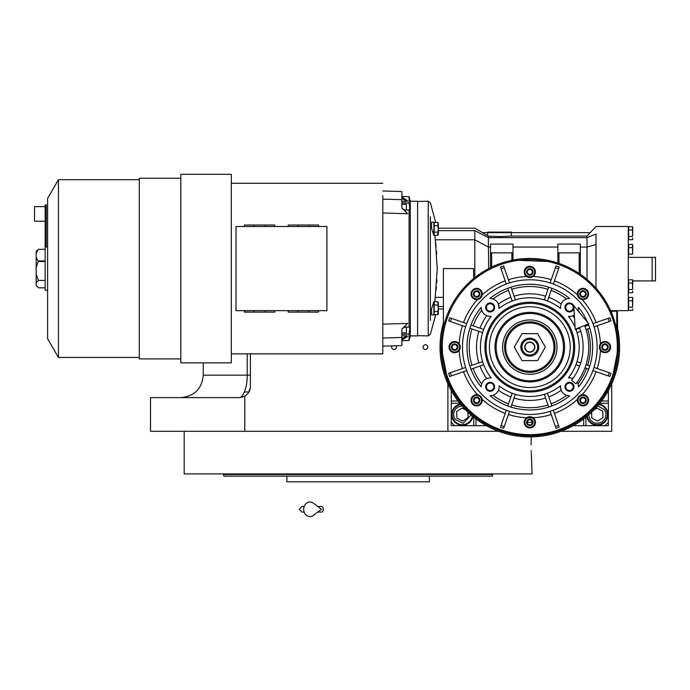 <?xml version="1.0" encoding="UTF-8"?>
<svg xmlns="http://www.w3.org/2000/svg" width="690" height="690" viewBox="0 0 690 690"><rect width="100%" height="100%" fill="white"/><g stroke="black" fill="none" stroke-linecap="round" stroke-linejoin="round"><path stroke-width="1.03" d="M244.364 392.015L248.883 392.015M611.737 383.847L611.737 431.293L561.056 431.293M628.288 257.353L628.625 254.136L632.54 254.136L632.54 244.415L628.625 244.415L628.625 254.136M628.625 257.379L655.5 257.353L655.5 280.916L632.773 280.916M652.136 257.353L652.136 280.916M498.577 431.293L150.515 431.293L150.515 397.621L239.163 397.621L243.07 396.923M447.896 383.847L447.896 431.293M392.024 345.888A2.355 2.355 0 0 0 394.033 349.485A2.355 2.355 0 0 0 395.957 345.768M425.454 349.485A2.355 2.355 0 0 0 427.809 347.122A2.355 2.355 0 0 0 425.454 344.767A2.355 2.355 0 0 0 423.091 347.122A2.355 2.355 0 0 0 425.454 349.485M250.392 353.858L250.392 386.4A11.221 11.221 0 0 1 244.786 396.12L244.786 431.293M244.778 396.12L239.163 397.621C242.828 397.975 247.486 387.444 247.201 375.179L250.392 375.179M248.555 392.55L250.341 387.478L248.555 392.55M250.375 386.892L250.392 386.4L250.375 386.892M531.067 444.757L531.248 436.891L531.067 444.757C532.145 468.639 532.145 468.639 531.067 444.757M531.171 450.553L531.205 451.519M531.257 452.7L531.369 454.891M531.421 455.771L532.059 473.935L184.178 473.935L184.178 431.293M492.781 473.935L492.332 476.178L223.905 476.178L223.457 474.496L234.402 474.496M492.781 474.496L223.457 474.496L223.457 473.935M408.213 481.793L412.706 481.793M472.305 476.178L429.378 476.178L429.378 481.793L286.859 481.793L286.859 476.178L263.977 476.178M243.932 474.496L285.177 474.496M435.562 474.496L443.377 474.496M223.905 476.178L225.742 476.178M226.708 476.178L246.157 476.178M247.132 476.178L262.726 476.178M412.827 476.178L422.366 476.178L412.827 476.178M293.871 476.178L303.41 476.178L293.871 476.178M243.932 476.178L234.402 476.178M358.119 481.793L308.033 481.793M608.364 390.592L608.364 422.315L605.001 425.678L573.278 425.678L608.364 425.687L608.364 422.315M486.355 425.678L454.624 425.678L451.26 422.315L451.26 390.592L451.26 425.687L486.364 425.687M451.26 400.994L457.996 400.994M475.953 425.678L475.953 418.942M583.68 425.678L583.68 418.942M608.364 400.994L601.637 400.994M586.776 416.51A10.661 10.661 0 0 0 607.925 414.578A10.661 10.661 0 0 0 599.205 404.09M460.428 404.09A10.661 10.661 0 0 0 462.369 425.238A10.661 10.661 0 0 0 472.848 416.51M461.895 405.832L457.582 407.247C453.468 410.602 452.614 414.638 455.038 419.365L463.197 423.289L471.106 415.044M460.842 404.59A10.1 10.1 -33.2 0 0 453.908 420.098A10.1 10.1 146.8 0 0 472.348 416.096M465.716 409.981L462.007 408.101L456.582 411.645L456.944 418.114L462.723 421.047L468.148 417.502L467.846 412.085M588.518 415.044L589.933 419.365C593.288 423.479 597.324 424.324 602.051 421.901C606.165 418.545 607.01 414.509 604.587 409.782L597.73 405.832M587.276 416.096A10.1 10.1 -33.2 0 0 588.812 420.098A10.1 10.1 146.8 0 0 602.784 423.03A10.1 10.1 146.8 0 0 605.716 409.049A10.1 10.1 -33.2 0 0 598.791 404.59M591.52 412.335L591.839 418.114L597.618 421.047L603.043 417.502L602.689 411.033L596.902 408.101L593.702 410.196M529.817 351.891A4.77 4.77 0 0 0 534.586 347.122A4.77 4.77 0 0 0 529.817 342.352A4.77 4.77 0 0 0 525.047 347.122A4.77 4.77 0 0 0 529.817 351.891M584.611 325.482A58.917 58.917 0 0 1 575.952 383.761L571.562 380.268A53.303 53.303 0 0 0 579.393 327.543A53.303 53.303 0 0 1 579.643 328.19L575.926 329.466A49.378 49.378 -109 0 1 577.021 332.649L578.332 332.201M573.761 305.644L575.218 329.199L588.786 323.834L573.761 305.644M317.728 506.477L321.437 506.477A2.803 1.837 90 0 1 323.265 509.28A2.803 1.837 90 0 1 321.437 512.084L317.728 512.084M313.346 515.404A7.297 6.262 -90 0 1 306.947 515.689A7.297 6.262 -90 0 1 303.678 509.28A7.297 6.262 -90 0 1 306.947 502.872A7.297 6.262 -90 0 1 313.346 503.165L321.437 509.28L313.346 515.404M527.005 273.542L527.005 273.559A3.234 3.234 0 0 1 527.005 270.333L527.022 270.308A3.234 3.234 0 0 1 529.799 268.703L529.825 268.703A3.234 3.234 0 0 1 532.611 270.308L532.62 270.333A3.234 3.234 0 0 1 532.62 273.542L532.611 273.568A3.234 3.234 0 0 1 529.825 275.172L529.799 275.172A3.234 3.234 0 0 1 527.022 273.568L527.005 270.333M476.635 297.192L473.84 295.579A3.234 3.234 0 0 1 473.84 292.353L473.858 292.336A3.234 3.234 0 0 1 476.635 290.731L476.661 290.731A3.234 3.234 0 0 1 479.438 292.336L479.455 292.344A3.234 3.234 0 0 1 479.455 295.562L479.438 295.587A3.234 3.234 0 0 1 476.661 297.192L476.635 297.192A3.234 3.234 0 0 1 473.858 295.587L473.84 292.353L476.635 290.731M451.821 348.726A3.234 3.234 0 0 1 451.821 345.518L451.838 345.5A3.234 3.234 0 0 1 454.615 343.896L454.641 343.896A3.234 3.234 0 0 1 457.418 345.5L457.436 345.509A3.234 3.234 0 0 1 457.436 348.726L457.418 348.752A3.234 3.234 0 0 1 454.641 350.356L454.615 350.356A3.234 3.234 0 0 1 451.838 348.752L451.821 345.518L454.615 343.896L457.418 345.5L457.436 348.726M473.84 401.899A3.234 3.234 0 0 1 473.84 398.682L473.858 398.665A3.234 3.234 0 0 1 476.635 397.061L476.661 397.061A3.234 3.234 0 0 1 479.438 398.665L479.455 398.673A3.234 3.234 0 0 1 479.455 401.899L479.438 401.916A3.234 3.234 0 0 1 476.661 403.521L476.635 403.521A3.234 3.234 0 0 1 473.858 401.916L473.84 398.682M527.005 423.919L527.005 423.936A3.234 3.234 0 0 1 527.005 420.71L527.022 420.684A3.234 3.234 0 0 1 529.799 419.08L529.825 419.08A3.234 3.234 0 0 1 532.611 420.684L532.62 420.71A3.234 3.234 0 0 1 532.62 423.919L532.611 423.936A3.234 3.234 0 0 1 529.825 425.54L529.799 425.54A3.234 3.234 0 0 1 527.022 423.936L527.005 420.71M580.178 401.899A3.234 3.234 0 0 1 580.178 398.682L580.187 398.665A3.234 3.234 0 0 1 582.964 397.061L582.99 397.061A3.234 3.234 0 0 1 585.775 398.665L585.784 398.673A3.234 3.234 0 0 1 585.784 401.899L585.775 401.916A3.234 3.234 0 0 1 582.99 403.521L582.964 403.521A3.234 3.234 0 0 1 580.187 401.916L580.178 398.682M602.198 348.726A3.234 3.234 0 0 1 602.198 345.518L602.206 345.5A3.234 3.234 0 0 1 604.992 343.896L605.018 343.896A3.234 3.234 0 0 1 607.795 345.5L607.804 345.509A3.234 3.234 0 0 1 607.804 348.726L607.795 348.752A3.234 3.234 0 0 1 605.018 350.356L604.992 350.356A3.234 3.234 0 0 1 602.206 348.752L602.198 345.518L604.992 343.896L607.795 345.5L607.804 348.726M560.573 308.499A49.378 49.378 0 0 0 499.051 308.499A8.979 8.979 0 0 0 490.038 298.477A62.842 62.842 0 0 1 569.595 298.477A8.979 8.979 0 0 0 560.573 308.499L560.522 307.145M578.384 308.689L577.987 310.353A8.979 8.979 0 0 1 577.884 310.638A8.979 8.979 0 0 0 578.47 307.352A62.842 62.842 0 0 1 587.578 322.368M588.268 324.041A62.842 62.842 0 0 1 578.47 386.9A8.979 8.979 0 0 0 577.176 382.165M577.021 332.649L580.739 331.373A53.303 53.303 0 0 1 580.739 362.88L577.021 361.603A49.378 49.378 -71 0 1 575.926 364.786L579.643 366.062A53.303 53.303 0 0 1 572.907 378.5A8.979 8.979 0 0 0 568.439 377.887A49.378 49.378 0 0 0 575.736 328.992M548.748 396.948A53.303 53.303 0 0 0 561.186 390.221L560.513 386.797A8.979 8.979 0 0 0 569.595 395.775L568.517 395.724M560.513 386.995L560.573 385.753A8.979 8.979 0 0 0 560.513 386.797M567.568 395.568L566.654 395.318M481.172 307.869L481.163 307.447C481.861 313.398 485.199 316.374 491.194 316.365L490.823 316.399M481.232 308.559L481.18 307.999M491.194 316.365A49.378 49.378 0 0 0 491.194 377.887C485.199 377.879 481.861 380.854 481.163 386.797L481.172 386.435M580.178 295.562L580.178 295.579A3.234 3.234 0 0 1 580.178 292.353L580.187 292.336A3.234 3.234 0 0 1 582.964 290.731L582.99 290.731A3.234 3.234 0 0 1 585.775 292.336L585.784 292.344A3.234 3.234 0 0 1 585.784 295.562L585.775 295.587A3.234 3.234 0 0 1 582.99 297.192L582.964 297.192A3.234 3.234 0 0 1 580.187 295.587L580.178 292.353M594.159 323.187L592.908 323.619A67.335 67.335 -109 0 1 594.004 326.801L595.263 326.37M597.186 325.706A70.699 70.699 0 0 1 600.438 343.862L600.214 344.198M599.99 344.603L599.394 347.122L600.438 350.391A5.615 5.615 0 0 1 599.446 347.907M438.357 230.65L474.824 230.65C474.824 227.389 474.824 227.389 474.824 230.65L474.824 239.792L488.399 247.063L488.718 268.574M586.992 236.066L511.394 236.066L511.394 232.659L590.261 232.659L586.992 236.066L586.992 279.372M582.576 275.888L580.316 274.258L580.316 244.079L557.865 244.079L557.865 252.859L580.316 252.859M511.394 236.066L499.517 236.566L488.399 236.127L482.517 232.659L487.64 232.659L487.64 235.626M436.925 279.786L436.718 283.021M436.416 286.902L436.115 290.119M488.08 268.91L485.389 270.411M484.19 271.11L481.534 272.774M477.98 275.198L477.428 275.612M587.846 280.106L588.492 280.675M605.121 300.348L596.022 288.17L604.906 299.995M611.745 380.984L618.464 347.13L617.74 335.806M617.723 335.651L617.343 311.777L616.782 311.216L616.782 329.932M441.16 347.122A88.656 88.656 0 0 0 529.817 435.778A88.656 88.656 0 0 0 618.464 347.122A88.656 88.656 0 0 0 529.817 258.474A88.656 88.656 0 0 0 441.16 347.122A88.656 88.656 0 0 0 529.817 435.778A88.656 88.656 0 0 0 618.464 347.122A88.656 88.656 0 0 0 529.817 258.474A88.656 88.656 0 0 0 441.16 347.122L447.827 380.846M447.939 381.122L456.012 396.25M456.107 396.388L467.001 409.688M467.165 409.851L480.369 420.71M480.628 420.883L495.722 428.964M495.912 429.042L512.36 434.045M512.549 434.079L529.592 435.778M529.903 435.778L546.92 434.114M547.153 434.07L563.601 429.085M563.756 429.025L578.884 420.96M579.134 420.797L592.356 409.964M592.538 409.774L603.448 396.491M603.526 396.379L611.642 381.242M434.89 301.772L437.244 268.574L435.287 239.801L436.097 246.882M436.477 250.953L436.718 254.049M553.484 261.691L512.981 260.087L512.981 244.079L490.538 244.079L490.538 247.063L488.399 247.063L488.399 236.127M474.824 230.65L488.399 237.662L586.992 237.662L596.022 234.031C596.022 224.069 596.022 224.069 596.022 234.031L595.988 288.127M606.915 303.359L605.535 301.021M610.547 310.5L611.176 310.655M590.174 232.659L596.022 226.493L628.288 226.493L628.288 310.655L611.737 310.655L611.737 313.234M532.62 422.263L532.62 422.263A75.184 75.184 0 0 1 527.013 422.263A75.184 75.184 0 0 0 532.62 422.263L532.62 422.263M433.863 301.685L431.535 308.887L431.638 314.976L433.863 314.976L433.863 301.685L434.545 301.772M433.863 235.463L433.863 222.163L431.638 222.163L431.535 228.252L433.863 235.463L434.545 235.376M434.89 235.376L435.287 239.792L474.824 239.792L474.824 277.587M580.316 247.063L586.992 247.063L596.022 244.536M594.142 286.117L595.142 287.195M557.865 252.859L557.865 263.028L558.995 263.407A88.656 88.656 0 0 1 579.195 273.499L580.316 274.258M557.865 263.028L554.096 261.864M490.426 267.703L491.659 267.099A88.656 88.656 0 0 1 511.859 260.311L511.859 252.859L512.981 252.859M490.538 247.063L490.538 267.651L491.659 267.099L491.659 252.859L511.859 252.859M477.299 275.698L483.923 271.274M485.355 270.428L488.365 268.755M443.403 327.302L443.403 268.574L473.59 268.574L473.59 278.579A86.086 83.438 -30.8 0 1 474.177 278.105M585.784 395.43A5.615 5.615 0 0 1 588.587 400.01M580.497 395.258A5.615 5.615 0 0 1 582.058 394.758L581.23 394.956M577.944 296.441A5.615 5.615 0 0 1 577.444 294.88L580.281 298.882A5.615 5.615 0 0 1 580.178 298.822L580.178 298.822M596.091 322.523A70.699 70.699 0 0 0 582.058 299.495A5.615 5.615 0 0 1 580.402 298.943L582.058 299.495A5.615 5.615 0 0 0 588.587 293.957A5.615 5.615 0 0 0 582.981 288.351A5.615 5.615 0 0 0 577.366 293.957A5.615 5.615 0 0 0 582.981 299.572A5.615 5.615 0 0 0 588.587 293.957A5.615 5.615 0 0 0 582.981 288.351A5.615 5.615 0 0 0 577.366 293.957A5.615 5.615 0 0 0 582.981 299.572A5.615 5.615 0 0 0 588.587 293.957M527.005 276.794A5.615 5.615 0 0 1 526.548 276.5L527.281 276.94A5.615 5.615 0 0 1 527.005 276.794L527.013 276.802M532.611 276.802L532.62 276.794A5.615 5.615 0 0 1 531.516 277.285M531.067 277.406A5.615 5.615 0 0 1 530.593 277.492M528.566 277.406A5.615 5.615 0 0 1 528.1 277.285M528.005 277.251A5.615 5.615 0 0 1 527.298 276.949L533.077 276.5A5.615 5.615 0 0 0 529.817 266.331A5.615 5.615 0 0 0 524.202 271.938A5.615 5.615 0 0 0 529.817 277.553A5.615 5.615 0 0 0 535.423 271.938A5.615 5.615 0 0 0 529.817 266.331A5.615 5.615 0 0 0 524.202 271.938A5.615 5.615 0 0 0 529.817 277.553A5.615 5.615 0 0 0 535.423 271.938M473.84 298.822A5.615 5.615 0 0 1 471.037 293.957A5.615 5.615 0 0 0 476.652 299.572A5.615 5.615 0 0 0 482.258 293.957A5.615 5.615 0 0 0 476.652 288.351A5.615 5.615 0 0 0 471.037 293.957A5.615 5.615 0 0 0 476.652 299.572A5.615 5.615 0 0 0 482.258 293.957A5.615 5.615 0 0 0 476.652 288.351A5.615 5.615 0 0 0 471.037 293.957M479.127 298.994A5.615 5.615 0 0 1 477.566 299.495L478.394 299.296M459.643 349.64L460.239 347.122L459.195 343.862A5.615 5.615 0 0 1 460.187 346.346M451.821 342.266A5.615 5.615 0 0 1 457.436 342.266M457.436 351.986A5.615 5.615 0 0 1 450.863 351.288M481.18 396.983A5.615 5.615 0 0 1 481.197 397L477.566 394.758A5.615 5.615 0 0 1 479.231 395.31M481.68 397.811A5.615 5.615 0 0 1 482.181 399.372L481.982 398.544M532.352 417.303A5.615 5.615 0 0 1 533.077 417.752L526.548 417.752A5.615 5.615 0 0 0 529.817 427.921A5.615 5.615 0 0 0 535.423 422.315A5.615 5.615 0 0 0 529.817 416.7A5.615 5.615 0 0 0 524.202 422.315A5.615 5.615 0 0 0 529.817 427.921A5.615 5.615 0 0 0 535.423 422.315A5.615 5.615 0 0 0 529.817 416.7A5.615 5.615 0 0 0 524.202 422.315M527.022 417.45L527.005 417.45A5.615 5.615 0 0 1 528.117 416.967M528.566 416.846A5.615 5.615 0 0 1 529.04 416.751M531.067 416.846A5.615 5.615 0 0 1 531.533 416.967M531.619 417.002A5.615 5.615 0 0 1 532.335 417.295M490.538 252.859L491.659 252.859M417.597 335.668L417.597 201.471L428.223 201.239L428.223 335.901L417.597 335.668M499.517 232.099L487.735 232.099L511.299 232.099L511.859 232.659M609.089 318.047L592.908 323.619M594.004 326.801L610.184 321.23M597.186 368.546A70.699 70.699 0 0 0 600.438 350.391A5.615 5.615 0 0 0 610.616 347.122A5.615 5.615 0 0 0 605.001 341.515A5.615 5.615 0 0 0 599.394 347.122A5.615 5.615 0 0 0 605.001 352.737A5.615 5.615 0 0 0 610.616 347.122A5.615 5.615 0 0 0 605.001 341.515A5.615 5.615 0 0 0 599.394 347.122A5.615 5.615 0 0 0 605.001 352.737A5.615 5.615 0 0 0 610.616 347.122M610.184 373.014L594.004 367.451A67.335 67.335 -71 0 1 592.908 370.634L609.089 376.197M577.651 398.544L577.444 399.372A5.615 5.615 0 0 0 582.981 405.901A5.615 5.615 0 0 0 588.587 400.286A5.615 5.615 0 0 0 582.981 394.68A5.615 5.615 0 0 0 577.366 400.286A5.615 5.615 0 0 0 582.981 405.901A5.615 5.615 0 0 0 588.587 400.286A5.615 5.615 0 0 0 582.981 394.68A5.615 5.615 0 0 0 577.366 400.286M558.891 426.394L559.167 427.205A85.284 85.284 0 0 1 555.985 428.3L555.709 427.49M503.924 427.49L503.648 428.3A85.284 85.284 0 0 1 500.466 427.205L500.742 426.394M463.533 371.729A70.699 70.699 0 0 0 477.566 394.758A5.615 5.615 0 0 0 471.037 400.286A5.615 5.615 0 0 0 476.652 405.901A5.615 5.615 0 0 0 482.258 400.286A5.615 5.615 0 0 0 476.652 394.68A5.615 5.615 0 0 0 471.037 400.286A5.615 5.615 0 0 0 476.652 405.901A5.615 5.615 0 0 0 482.258 400.286A5.615 5.615 0 0 0 476.652 394.68A5.615 5.615 0 0 0 471.037 400.286M450.544 376.197L449.742 376.481A85.284 85.284 0 0 1 448.638 373.299L449.449 373.014M462.438 325.706A70.699 70.699 0 0 0 459.195 343.862A5.615 5.615 0 0 0 449.018 347.122A5.615 5.615 0 0 0 454.624 352.737A5.615 5.615 0 0 0 460.239 347.122A5.615 5.615 0 0 0 454.624 341.515A5.615 5.615 0 0 0 449.018 347.122L449.018 347.113A5.615 5.615 0 0 0 454.624 352.737A5.615 5.615 0 0 0 460.239 347.122A5.615 5.615 0 0 0 454.624 341.515A5.615 5.615 0 0 0 449.018 347.122M449.449 321.23L465.621 326.801A67.335 67.335 109 0 1 466.716 323.619L450.544 318.047M500.742 267.858L500.466 267.047A85.284 85.284 0 0 1 503.648 265.952L503.924 266.763M555.709 266.763L555.985 265.952A85.284 85.284 0 0 1 559.167 267.047L558.891 267.858M632.54 310.397L632.773 308.784L632.54 310.397L628.625 310.397L628.625 307.162L632.54 307.162L632.54 297.442L628.625 297.442L628.625 307.162M632.54 292.724L632.773 291.102L632.54 292.724L628.625 292.724L628.625 289.49L632.54 289.49L632.54 279.769L628.625 279.769L628.625 289.49M632.54 239.706L632.773 238.085L632.54 239.706L628.625 239.706L628.625 236.463L632.54 236.463L632.54 226.743L628.625 226.743L628.625 236.463M550.568 281.684L550.137 282.935A67.335 67.335 -161 0 1 553.32 284.03L553.751 282.771M595.254 367.882L594.004 367.451M592.908 370.634L594.168 371.065M581.213 394.965L578.056 397.595M577.996 397.707L577.677 398.466M553.751 411.481L553.32 410.222A67.335 67.335 -19 0 1 550.137 411.318L555.985 428.3A85.284 85.284 0 0 0 559.167 427.205L553.32 410.222M550.137 411.318L550.568 412.577M509.056 412.577L509.496 411.318A67.335 67.335 19 0 1 506.305 410.222L500.466 427.205A85.284 85.284 0 0 0 503.648 428.3L509.496 411.318M506.305 410.222L505.874 411.481M465.465 371.065L466.716 370.634A67.335 67.335 71 0 1 465.621 367.451L448.638 373.299A85.284 85.284 0 0 0 449.742 376.481L466.716 370.634M465.621 367.451L464.37 367.882M464.361 326.37L465.621 326.801M462.438 368.546A70.699 70.699 0 0 1 459.195 350.391L459.411 350.054M466.716 323.619L465.465 323.187M478.411 299.288L482.181 294.88A70.699 70.699 0 0 1 505.209 280.847M505.874 282.779L506.305 284.03A67.335 67.335 161 0 1 509.496 282.935L503.648 265.952A85.284 85.284 0 0 0 500.466 267.047L506.305 284.03M509.496 282.935L509.056 281.675M553.32 284.03L559.167 267.047A85.284 85.284 0 0 0 555.985 265.952L550.137 282.935M632.773 299.063L632.54 307.162M628.625 300.685L632.54 300.685M632.773 281.391L632.54 289.49M628.625 283.004L632.54 283.004M632.773 228.364L632.54 236.463M628.625 229.986L632.54 229.986M632.773 246.037L632.54 254.136M628.625 247.658L632.54 247.658M434.2 311.483L437.848 311.483L437.848 314.726L438.357 313.631L438.357 308.249L438.012 314.537L434.2 314.726L434.2 301.772L437.848 301.772L438.322 308.249L437.848 305.006L434.2 305.006M438.012 235.187L434.2 235.376L434.2 222.422L437.848 222.422L438.322 228.899L437.848 225.656L438.322 228.899L437.848 232.133L434.2 232.133M597.143 347.122A67.335 67.335 0 0 0 529.817 279.795A67.335 67.335 0 0 0 462.481 347.122A67.335 67.335 0 0 0 529.817 414.457A67.335 67.335 0 0 0 597.143 347.122M610.986 320.954A85.284 85.284 0 0 0 609.891 317.771A85.284 85.284 0 0 1 610.986 320.954M609.891 376.481A85.284 85.284 0 0 0 610.986 373.299A85.284 85.284 0 0 1 609.891 376.481M449.742 317.771A85.284 85.284 0 0 0 448.638 320.954A85.284 85.284 0 0 1 449.742 317.771M443.403 322.773A89.778 89.778 0 0 0 529.817 436.899A89.778 89.778 0 0 0 617.343 327.181M612.099 311.216A89.778 89.778 0 0 0 611.849 310.655M437.848 311.483L438.322 308.249M438.262 302.565L438.21 304.402M438.357 234.281L438.357 228.899L438.357 234.281L437.848 235.376L437.848 232.133M434.2 225.656L437.848 225.656M481.163 386.9C471.865 375.274 467.13 362.017 466.975 347.122C467.121 332.235 471.848 318.97 481.163 307.352L481.163 307.352M569.595 395.775A62.842 62.842 0 0 1 490.038 395.775A8.979 8.979 0 0 0 499.051 385.753A49.378 49.378 0 0 0 560.573 385.753M575.115 327.474A49.378 49.378 0 0 0 568.439 316.365A8.979 8.979 0 0 0 574.339 315.002A8.979 8.979 0 0 1 572.907 315.753A53.303 53.303 0 0 1 574.529 318.116M485.648 307.447A4.485 4.485 0 0 1 490.142 302.962A4.485 4.485 0 0 1 494.627 307.447A4.485 4.485 0 0 1 490.142 311.94A4.485 4.485 0 0 1 485.648 307.447M573.916 308.197A4.485 4.485 0 0 1 569.112 311.923A4.485 4.485 0 0 1 568.836 303.005A4.485 4.485 0 0 1 573.787 306.162M564.998 386.797A4.485 4.485 0 0 1 569.491 382.312A4.485 4.485 0 0 1 573.977 386.797A4.485 4.485 0 0 1 569.491 391.29A4.485 4.485 0 0 1 564.998 386.797M485.648 386.797A4.485 4.485 0 0 1 490.142 382.312A4.485 4.485 0 0 1 494.627 386.797A4.485 4.485 0 0 1 490.142 391.29A4.485 4.485 0 0 1 485.648 386.797M438.357 308.249L438.357 302.858L438.357 308.249M438.357 228.899L438.357 223.508L438.357 228.899M438.357 228.174L438.357 223.508L438.357 228.174L474.824 228.174L482.586 232.659M580.178 293.871L580.178 294.803M580.187 292.336L582.964 290.731M582.99 290.731L585.775 292.336L585.784 293.957L584.378 296.389L581.575 296.389L580.178 293.957L581.575 291.534L580.842 291.956M581.575 291.534L584.378 291.534L583.654 291.111M585.784 294.052L585.784 295.562L582.99 297.192M584.378 291.534L585.784 293.957L585.784 293.112M584.378 296.389L585.111 295.967M582.964 297.192L580.187 295.587M581.575 296.389L582.308 296.812M481.18 386.219L481.223 385.745M481.292 332.201L482.603 332.649A49.378 49.378 109 0 1 483.707 329.466L470.968 325.085A62.842 62.842 -71 0 0 470.632 325.99M470.563 326.197A62.842 62.842 -71 0 0 469.873 328.268A62.842 62.842 0 0 0 469.873 365.985A62.842 62.842 -109 0 0 470.968 369.167A62.842 62.842 0 0 0 479.007 384.106A62.842 62.842 0 0 1 470.968 369.167L483.707 364.786A49.378 49.378 71 0 1 482.603 361.603L469.873 365.985A62.842 62.842 0 0 1 469.873 328.268L482.603 332.649A49.378 49.378 0 0 0 482.603 361.603L481.292 362.052M492.056 395.568L491.591 395.663M491.108 395.724L490.038 395.775M510.876 396.948A53.303 53.303 0 0 1 498.439 390.221A8.979 8.979 0 0 1 493.048 395.292A60.599 60.599 0 0 0 508.504 403.848M499.051 385.753L499.111 387.107M499.086 387.538L498.974 388.384M514.887 395.646L515.344 394.335A49.378 49.378 19 0 1 512.161 393.24L507.771 405.979M547.929 394.551L547.472 393.24A49.378 49.378 -19 0 1 544.289 394.335L548.679 407.074A62.842 62.842 0 0 1 510.954 407.074L515.344 394.335M578.453 386.331L578.47 386.9M578.315 385.175L578.453 386.288M568.439 377.887L568.879 377.844M568.896 377.844L569.354 377.827M569.379 377.827L569.957 377.835M578.47 307.352L578.453 307.921M578.453 307.964L578.384 308.663M569.949 316.417L569.379 316.425M569.354 316.425L568.888 316.408M568.879 316.408L568.439 316.365M486.407 307.447A3.726 3.726 0 0 1 490.142 303.721A3.726 3.726 0 0 1 493.868 307.447A3.726 3.726 0 0 1 490.142 311.181A3.726 3.726 0 0 1 486.407 307.447M565.757 307.447A3.726 3.726 0 0 1 569.491 303.721A3.726 3.726 0 0 1 573.218 307.447A3.726 3.726 0 0 1 569.491 311.181A3.726 3.726 0 0 1 565.757 307.447M565.757 386.797A3.726 3.726 0 0 1 569.491 383.071A3.726 3.726 0 0 1 573.218 386.797A3.726 3.726 0 0 1 569.491 390.531A3.726 3.726 0 0 1 565.757 386.797M486.407 386.797A3.726 3.726 0 0 1 490.142 383.071A3.726 3.726 0 0 1 493.868 386.797A3.726 3.726 0 0 1 490.142 390.531A3.726 3.726 0 0 1 486.407 386.797M574.701 347.122A44.885 44.885 0 0 0 529.817 302.237A44.885 44.885 0 0 0 484.923 347.122A44.885 44.885 0 0 0 529.817 392.015A44.885 44.885 0 0 0 574.701 347.122M567.577 298.675L568.043 298.589M568.517 298.529L569.595 298.477M560.539 306.705L560.651 305.86M507.771 288.273L512.161 301.012A49.378 49.378 161 0 1 515.344 299.917L510.954 287.178A62.842 62.842 0 0 1 548.679 287.178L544.289 299.917A49.378 49.378 -161 0 1 547.472 301.012L547.903 299.762M510.876 297.295A53.303 53.303 0 0 0 498.439 304.031L499.051 308.499M490.038 298.477L490.711 298.494M492.065 298.684L492.979 298.934M602.198 347.036L602.198 347.976M607.804 347.217L606.407 349.554L603.595 349.554L602.198 347.122L603.595 344.698L602.87 345.121M603.595 344.698L606.407 344.698L605.673 344.276M606.407 344.698L607.804 347.122L607.804 346.277M607.795 348.752L605.018 350.356L602.206 348.752M606.407 349.554L607.14 349.131M603.595 349.554L604.328 349.977M580.178 400.2L580.178 401.14M580.187 398.665L582.964 397.061M585.784 398.682L585.784 400.286L584.378 402.719L581.575 402.719L580.178 400.286L581.575 397.863L580.842 398.285M582.99 397.061L585.775 398.665M581.575 397.863L584.378 397.863L583.654 397.44M585.784 400.381L585.784 401.899M584.378 397.863L585.784 400.286L585.784 399.441M585.775 401.916L582.99 403.521M584.378 402.719L585.111 402.296M582.964 403.521L580.187 401.916M581.575 402.719L582.308 403.141M527.005 422.22L527.005 423.16M527.022 420.684L529.799 419.08M532.62 420.71L532.62 422.315L531.214 424.738L528.411 424.738L527.005 422.315L528.411 419.882L527.678 420.305M529.825 419.08L532.611 420.684M528.411 419.882L531.214 419.882L530.481 419.46M532.62 422.401L532.62 423.919M531.214 419.882L532.62 422.315L532.62 421.469M532.611 423.936L529.825 425.54M531.214 424.738L531.947 424.315M529.799 425.54L527.022 423.936M528.411 424.738L529.144 425.161M473.84 400.2L473.84 401.14M473.858 398.665L476.635 397.061M479.455 398.682L479.455 400.286L478.049 402.719L475.246 402.719L473.84 400.286L475.246 397.863L474.513 398.285M476.661 397.061L479.438 398.665M475.246 397.863L478.049 397.863L477.316 397.44M479.455 400.381L479.455 401.899M478.049 397.863L479.455 400.286L479.455 399.441M479.438 401.916L476.661 403.521M478.049 402.719L478.782 402.296M476.635 403.521L473.858 401.916M475.246 402.719L475.979 403.141M451.821 347.036L451.821 347.976M457.436 347.217L456.03 349.554L453.227 349.554L451.821 347.122L453.227 344.698L452.493 345.121M453.227 344.698L456.03 344.698L455.297 344.276M456.03 344.698L457.436 347.122L457.436 346.277M457.418 348.752L454.641 350.356L451.838 348.752M456.03 349.554L456.763 349.131M453.227 349.554L453.96 349.977M473.84 293.871L473.84 294.803M479.455 292.353L479.455 293.957L478.049 296.389L475.246 296.389L473.84 293.957L475.246 291.534L474.513 291.956M476.661 290.731L479.438 292.336M475.246 291.534L478.049 291.534L477.316 291.111M479.455 294.052L479.455 295.562M478.049 291.534L479.455 293.957L479.455 293.112M479.438 295.587L476.661 297.192M478.049 296.389L478.782 295.967M475.246 296.389L475.979 296.812M527.005 271.843L527.005 272.783M527.022 270.308L529.799 268.703M532.62 270.333L532.62 271.938L531.214 274.37L528.411 274.37L527.005 271.938L528.411 269.505L527.678 269.928M529.825 268.703L532.611 270.308M528.411 269.505L531.214 269.505L530.481 269.083M532.62 272.032L532.62 273.542M531.214 269.505L532.62 271.938L532.62 271.092M532.611 273.568L529.825 275.172M531.214 274.37L531.947 273.947M529.799 275.172L527.022 273.568M528.411 274.37L529.144 274.793M482.388 365.234L483.707 364.786M473.685 368.227L473.09 368.434A60.599 60.599 0 0 0 481.646 383.89M472.59 329.199L471.995 328.992A60.599 60.599 0 0 0 471.995 365.252M483.707 329.466L482.457 329.035M480.818 307.774A62.842 62.842 0 0 0 475.168 316.089A62.842 62.842 0 0 1 480.818 307.774M474.944 316.494A62.842 62.842 0 0 0 470.968 325.085A62.842 62.842 0 0 1 474.944 316.494M550.922 403.253L551.129 403.848A60.599 60.599 0 0 0 566.585 395.292M551.862 405.979L547.472 393.24M544.289 394.335L544.738 395.646M511.894 404.349L511.687 404.944A60.599 60.599 0 0 0 547.946 404.952M512.161 393.24L511.73 394.482M575.926 364.786L577.176 365.217M584.948 367.891L588.665 369.167M589.76 365.985L586.043 364.708M587.035 365.045L587.639 365.252A60.599 60.599 0 0 0 587.639 328.992M578.341 362.052L577.021 361.603M586.043 329.544L589.76 328.268M588.665 325.085L584.948 326.361M585.939 326.016L586.543 325.809A60.599 60.599 0 0 0 586.181 324.869M577.237 329.018L575.926 329.466M573.58 347.122A43.763 43.763 0 0 0 529.817 303.359A43.763 43.763 0 0 0 486.053 347.122A43.763 43.763 0 0 0 529.817 390.894A43.763 43.763 0 0 0 573.58 347.122M547.472 301.012L551.862 288.273M547.739 289.904L547.946 289.3A60.599 60.599 0 0 0 511.687 289.3M544.738 298.606L544.289 299.917M515.344 299.917L514.887 298.606M508.711 290.999L508.504 290.395A60.599 60.599 0 0 0 493.048 298.96M511.704 299.702L512.161 301.012M570.216 347.122A40.4 40.4 0 0 1 529.817 387.521A40.4 40.4 0 0 1 489.417 347.122A40.4 40.4 0 0 1 529.817 306.722A40.4 40.4 0 0 1 570.216 347.122M501.578 286.005L497.507 288.049M563.48 347.122A33.663 33.663 0 0 0 529.817 313.458A33.663 33.663 0 0 0 496.145 347.122A33.663 33.663 0 0 0 529.817 380.794A33.663 33.663 0 0 0 563.48 347.122M502.622 347.122A27.195 27.195 0 0 1 529.817 319.936A27.195 27.195 0 0 1 557.011 347.122A27.195 27.195 0 0 1 529.817 374.316A27.195 27.195 0 0 1 502.622 347.122M555.062 347.122A25.245 25.245 0 0 0 529.817 321.876A25.245 25.245 0 0 0 504.562 347.122A25.245 25.245 0 0 0 529.817 372.376A25.245 25.245 0 0 0 555.062 347.122A25.245 25.245 0 0 0 529.817 321.876A25.245 25.245 0 0 0 504.562 347.122A25.245 25.245 0 0 0 529.817 372.376A25.245 25.245 0 0 0 555.062 347.122M537.588 360.594L545.367 347.122L537.588 333.658L522.037 333.658L514.266 347.122L522.037 360.594L537.588 360.594M520.838 347.122A8.979 8.979 0 0 0 529.817 356.1A8.979 8.979 0 0 0 538.795 347.122A8.979 8.979 0 0 0 529.817 338.152A8.979 8.979 0 0 0 520.838 347.122M521.959 347.122A7.857 7.857 0 0 0 529.817 354.979A7.857 7.857 0 0 0 537.674 347.122A7.857 7.857 0 0 0 529.817 339.273A7.857 7.857 0 0 0 521.959 347.122M534.862 347.122A5.046 5.046 0 0 1 529.817 352.176A5.046 5.046 0 0 1 524.762 347.122A5.046 5.046 0 0 1 529.817 342.076A5.046 5.046 0 0 1 534.862 347.122M36.182 262.019L36.182 257.361L38.338 261.191L36.182 267.332L36.182 262.019M47.601 290.231L45.16 290.231L45.16 204.939L46.282 204.939L46.282 246.916M180.815 358.912L139.294 358.912L139.294 178.236L180.815 178.236M231.314 362.837L180.815 362.837L180.815 174.311L231.314 174.311L231.314 362.837M274.741 310.655L274.741 312.113L244.441 312.113L244.441 310.655M318.504 310.655L318.504 312.113L288.204 312.113L288.204 310.655M288.204 226.493L288.204 225.035L297.744 225.035L297.744 226.493M244.441 226.493L244.441 225.035L253.98 225.035L253.98 226.493M382.803 346.164L382.803 338.031L401.873 337.453L401.873 345.587L382.803 346.164L382.803 353.858L382.803 341.395M382.803 195.744L382.803 338.031M382.803 183.281L231.314 183.281M382.803 190.983L401.873 191.561L401.873 208.052L407.678 213.753L401.873 207.776L401.873 204.352L406.376 204.214L406.376 209.907L403.935 209.803M410.3 201.239L417.597 201.239L417.597 335.901L410.3 335.901L410.3 201.239L409.075 196.667L401.873 196.409M410.3 335.901L409.075 340.481L409.075 334.046C409.834 329.639 409.834 327.31 409.075 327.051L409.075 210.088C409.834 209.838 409.834 207.5 409.075 203.093L409.075 196.667M401.873 201.29L406.669 201.437L407.678 200.799L401.873 197.012L401.873 199.695L382.803 199.117M409.075 203.093L401.873 202.877M401.873 334.271L409.075 334.046M401.873 335.849L406.669 335.702L407.678 336.349L401.873 340.136L401.873 329.096L407.678 323.394L382.803 324.162L382.803 337.108M404.073 209.941L409.075 210.088M407.678 323.394L401.873 329.372L401.873 332.796L406.376 332.934L406.376 327.241L403.935 327.336M409.075 327.051L404.073 327.207M382.803 212.986L407.678 213.753M406.669 201.437L401.873 198.315M406.669 335.702L401.873 338.833M274.741 226.493L274.741 225.035L253.98 225.035M318.504 226.493L318.504 225.035L297.744 225.035M265.202 225.035L265.202 226.493M308.965 225.035L308.965 226.493M308.965 312.113L308.965 310.655M297.744 312.113L297.744 310.655M265.202 312.113L265.202 310.655M253.98 312.113L253.98 310.655M236.023 310.655L326.922 310.655L326.922 226.493L236.023 226.493L236.023 310.655M139.294 357.446L58.426 357.446L58.426 179.693L139.294 179.693M58.426 357.446L47.601 338.712L47.601 198.435L58.426 179.693M45.16 221.093L46.282 221.093M45.16 206.621L34.5 206.621L34.5 221.205L45.16 221.205M36.182 257.361L36.182 251.402L37.208 250.384L38.424 249.323L45.16 249.323M38.424 249.323L36.182 253.118M36.182 274.232L38.424 280.407L36.182 282.779L36.182 267.332M38.424 280.407L45.16 280.407M36.182 282.779L36.182 285.444L38.424 287.816L45.16 287.816M37.208 286.764L36.182 285.444M203.257 362.837L203.257 375.179L247.201 375.179L247.201 353.858M599.895 403.236L608.364 403.236M585.922 425.678L585.922 417.209M473.702 417.209L473.702 425.678M451.26 403.236L459.73 403.236M487.64 232.659L511.394 232.659M430.388 320.41L430.388 216.738M443.403 306.489L438.357 306.489M435.287 297.356L443.403 297.356M512.981 247.063L557.865 247.063M579.195 252.859L579.195 273.499M558.995 263.407L558.995 252.859M617.343 347.122A87.535 87.535 0 0 0 529.817 259.595A87.535 87.535 0 0 0 442.281 347.122A87.535 87.535 0 0 0 529.817 434.657A87.535 87.535 0 0 0 617.343 347.122M596.091 371.729A70.699 70.699 0 0 1 582.058 394.758M577.444 399.372A70.699 70.699 0 0 1 554.415 413.405M551.232 414.5A70.699 70.699 0 0 1 533.077 417.752M526.548 417.752A70.699 70.699 0 0 1 508.392 414.5M505.209 413.405A70.699 70.699 0 0 1 482.181 399.372M463.533 322.523A70.699 70.699 0 0 1 477.566 299.495M508.392 279.752A70.699 70.699 0 0 1 526.548 276.5M533.077 276.5A70.699 70.699 0 0 1 551.232 279.752M554.415 280.847A70.699 70.699 0 0 1 577.444 294.88M555.985 428.3A85.284 85.284 0 0 0 559.167 427.205M500.466 427.205A85.284 85.284 0 0 0 503.648 428.3M448.638 373.299A85.284 85.284 0 0 0 449.742 376.481M503.648 265.952A85.284 85.284 0 0 0 500.466 267.047M559.167 267.047A85.284 85.284 0 0 0 555.985 265.952M578.039 293.957A4.934 4.934 0 0 0 582.981 298.899A4.934 4.934 0 0 0 587.914 293.957A4.934 4.934 0 0 0 582.981 289.024A4.934 4.934 0 0 0 578.039 293.957M608.14 318.375A83.43 83.43 -109 0 1 609.236 321.557M609.943 347.122A4.934 4.934 0 0 0 605.001 342.188A4.934 4.934 0 0 0 600.067 347.122A4.934 4.934 0 0 0 605.001 352.064A4.934 4.934 0 0 0 609.943 347.122M609.236 372.695A83.43 83.43 -71 0 1 608.14 375.878M587.914 400.286A4.934 4.934 0 0 0 582.981 395.353A4.934 4.934 0 0 0 578.039 400.286A4.934 4.934 0 0 0 582.981 405.228A4.934 4.934 0 0 0 587.914 400.286M558.564 425.445A83.43 83.43 -19 0 1 555.381 426.541M534.75 422.315A4.934 4.934 0 0 0 529.817 417.372A4.934 4.934 0 0 0 524.874 422.315A4.934 4.934 0 0 0 529.817 427.248A4.934 4.934 0 0 0 534.75 422.315M504.252 426.541A83.43 83.43 19 0 1 501.069 425.445M481.586 400.286A4.934 4.934 0 0 0 476.652 395.353A4.934 4.934 0 0 0 471.71 400.286A4.934 4.934 0 0 0 476.652 405.228A4.934 4.934 0 0 0 481.586 400.286M451.493 375.878A83.43 83.43 71 0 1 450.398 372.695M449.69 347.122A4.934 4.934 0 0 0 454.624 352.064A4.934 4.934 0 0 0 459.566 347.122A4.934 4.934 0 0 0 454.624 342.188A4.934 4.934 0 0 0 449.69 347.122M450.398 321.557A83.43 83.43 109 0 1 451.493 318.375M471.71 293.957A4.934 4.934 0 0 0 476.652 298.899A4.934 4.934 0 0 0 481.586 293.957A4.934 4.934 0 0 0 476.652 289.024A4.934 4.934 0 0 0 471.71 293.957M501.069 268.807A83.43 83.43 161 0 1 504.252 267.703M524.874 271.938A4.934 4.934 0 0 0 529.817 276.88A4.934 4.934 0 0 0 534.75 271.938A4.934 4.934 0 0 0 529.817 267.004A4.934 4.934 0 0 0 524.874 271.938M555.381 267.703A83.43 83.43 -161 0 1 558.564 268.807M482.603 361.603A49.378 49.378 0 0 1 482.603 332.649M510.954 407.074A62.842 62.842 0 0 0 548.679 407.074M548.679 287.178A62.842 62.842 0 0 0 510.954 287.178M486.717 378.5A53.303 53.303 0 0 1 479.99 366.062M481.646 310.353A60.599 60.599 0 0 0 473.09 325.809M479.99 328.19A53.303 53.303 0 0 1 486.717 315.753M478.895 362.88A53.303 53.303 0 0 1 478.895 331.373M545.566 398.052A53.303 53.303 0 0 1 514.059 398.052M577.987 383.89A60.599 60.599 0 0 0 586.543 368.434M580.135 313.363A60.599 60.599 0 0 0 577.987 310.353M566.585 298.96A60.599 60.599 0 0 0 551.129 290.395M548.748 297.295A53.303 53.303 0 0 1 561.186 304.031M514.059 296.2A53.303 53.303 0 0 1 545.566 296.2M495.023 347.122A34.785 34.785 0 0 1 529.817 312.337A34.785 34.785 0 0 1 564.601 347.122A34.785 34.785 0 0 1 529.817 381.915A34.785 34.785 0 0 1 495.023 347.122M553.941 347.122A24.124 24.124 0 0 0 529.817 322.998A24.124 24.124 0 0 0 505.684 347.122A24.124 24.124 0 0 0 529.817 371.255A24.124 24.124 0 0 0 553.941 347.122M38.269 261.484L45.16 261.484M45.16 260.958L38.269 260.958M203.257 375.179C201.954 388.729 194.528 396.215 180.987 397.621L180.815 397.621M249.478 390.825L249.746 390.161M302.013 506.477L304.161 506.477L302.013 506.477L299.201 509.28L302.013 512.084L304.161 512.084L302.013 512.084M435.683 314.726L430.388 334.245L428.223 335.901M435.683 222.422L430.388 202.895L428.223 201.239M438.357 308.973L443.403 308.973M487.175 232.659L487.735 232.099M610.616 310.655L611.737 310.655M611.737 311.216L616.782 311.216M632.773 298.313L632.54 297.442M632.773 280.632L632.54 279.769M632.773 227.614L632.54 226.743M632.773 245.286L632.54 244.415M438.357 302.858L437.848 301.772M438.357 223.508L437.848 222.422L438.357 223.508M409.075 340.481L401.873 340.731M382.803 353.858L231.314 353.858M45.16 246.916L47.601 246.916"/></g></svg>
